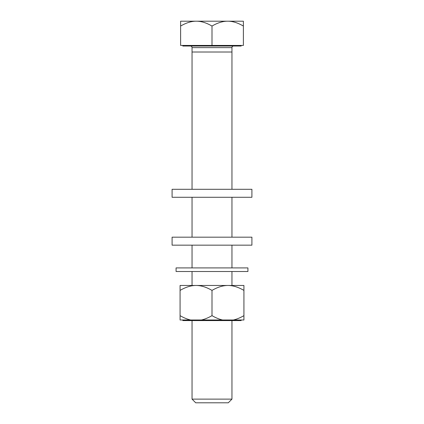 <?xml version="1.0" encoding="UTF-8"?>
<svg xmlns="http://www.w3.org/2000/svg" width="424" height="424" viewBox="0 0 424 424"><rect width="100%" height="100%" fill="white"/><g stroke="black" fill="none" stroke-linecap="round" stroke-linejoin="round"><path stroke-width="0.64" d="M231.954 320.592L231.954 399.127L228.282 402.8L195.718 402.8L192.046 399.127L192.046 320.592M192.046 285.469L192.046 271.503M192.046 267.91L192.046 245.162M192.046 237.18L192.046 197.277M192.046 189.295L192.046 47.62A1.595 1.595 0 0 0 190.45 46.025M231.954 285.469L231.954 271.503M231.954 267.91L231.954 245.162M231.954 237.18L231.954 197.277M231.954 189.295L231.954 47.62A1.595 1.595 0 0 1 233.55 46.025M231.954 399.127L192.046 399.127M241.192 45.426L241.192 46.025L182.808 46.025L182.808 45.426M180.613 26.055C186.284 22.769 191.516 21.147 196.307 21.2L180.613 21.2L180.613 45.426L243.387 45.426L243.387 21.2L227.693 21.2C232.495 21.152 237.726 22.769 243.387 26.055M196.307 21.2L227.693 21.2C222.886 21.152 217.655 22.774 212 26.055C206.34 22.769 201.108 21.152 196.307 21.2M212 45.426L212 26.055M192.046 52.009L231.954 52.009M251.909 189.295L172.091 189.295L172.091 197.277L251.909 197.277L251.909 189.295M251.909 237.18L172.091 237.18L172.091 245.162L251.909 245.162L251.909 237.18M247.918 267.91L176.082 267.91L176.082 271.503L247.918 271.503L247.918 267.91M241.134 319.993L241.134 320.592L182.866 320.592L182.866 319.993M180.073 290.408C185.76 287.096 191.081 285.447 196.036 285.469L227.964 285.469C223.008 285.447 217.687 287.096 212 290.408C206.318 287.096 200.997 285.447 196.036 285.469L180.073 285.469L180.073 319.993L243.927 319.993L243.927 315.652C240.201 317.809 236.672 319.256 233.343 319.993M243.927 285.469L227.964 285.469C232.924 285.447 238.246 287.096 243.927 290.408L243.927 285.469M222.584 319.993C219.25 319.256 215.726 317.809 212 315.652C208.274 317.809 204.744 319.256 201.416 319.993M190.657 319.993C187.323 319.256 183.799 317.809 180.073 315.652M212 315.652L212 290.408M243.927 315.652L243.927 290.408M231.954 47.62L192.046 47.62"/></g></svg>
